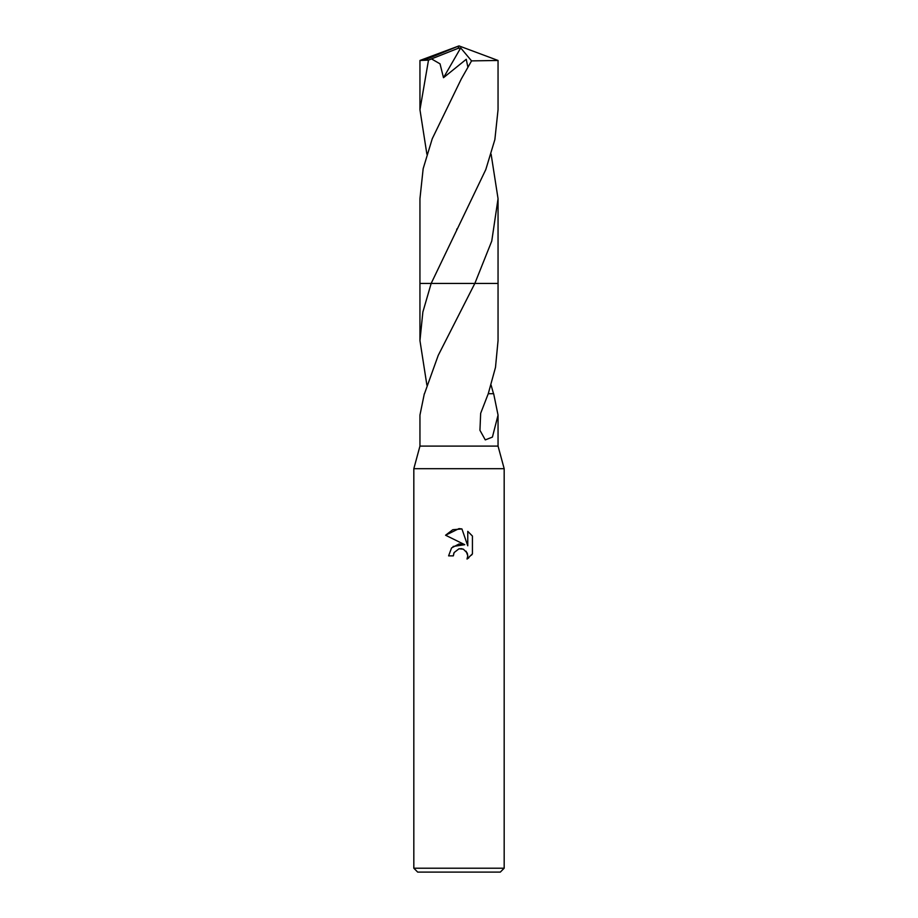 <?xml version="1.0" encoding="UTF-8"?>
<svg xmlns="http://www.w3.org/2000/svg" width="918" height="918" viewBox="0 0 918 918"><rect width="100%" height="100%" fill="white"/><g stroke="black" fill="none" stroke-linecap="round" stroke-linejoin="round"><path stroke-width="1.38" d="M424.334 393.719L419.951 415.108L419.951 446.091L413.823 468.685L504.177 468.685L504.177 868.221L413.823 868.221L417.69 872.1L500.31 872.1L504.177 868.221M419.951 446.091L498.049 446.091L504.177 468.685M459 548.78L454.112 552.59L453.354 555.86L448.604 555.86L451.553 547.943L459 543.984L464.749 544.684L445.574 535.228L459 528.619L461.915 528.929L467.767 545.797L467.767 531.35L472.426 536.055L472.426 553.875L467.021 559.051L467.79 555.815L467.239 553.049L463.338 549.148L459 548.78L461.903 548.723M491.107 385.124L493.517 393.719M488.261 393.707L493.666 393.719L498.049 415.108L492.415 437.094L485.278 439.894L479.942 430.301L480.665 413.307L488.261 393.707L495.49 367.407L498.049 340.601L498.049 283.433L474.836 283.433L438.196 355.45L424.483 393.719M453.354 555.86L453.836 553.221M466.114 551.202L467.79 555.815L467.021 559.051L468.834 557.811M471.531 555.115L472.426 553.875M464.749 544.684L453.102 546.462M454.112 552.59L458.966 548.78M472.426 536.055L467.767 531.35M461.915 528.929L452.792 529.72L445.574 535.228M426.893 385.124L419.951 340.601L422.865 312.04L431.173 283.433L498.049 283.433L498.049 198.69L491.761 241.055L474.847 283.433L498.061 283.433M419.951 283.433L431.173 283.433L485.806 169.555L494.871 139.582L498.049 109.712L498.049 60.473L471.554 60.886L461.284 78.982L432.263 138.698L423.164 168.683L419.951 198.69L419.939 283.433L431.173 283.433L419.939 283.433L419.951 340.601M426.893 154.201L419.951 109.712L419.951 60.473L428.499 60.118L431.494 58.901L440.032 63.847L443.497 77.709L466.252 59.291L467.755 66.601M419.951 109.712L428.499 60.118M431.494 58.901L458.093 48.333L459 45.9L498.049 60.473M491.119 154.201L498.049 198.69M458.093 48.333L459 45.9L424.391 60.118M458.093 48.436L460.698 47.92L443.497 77.709M460.698 47.92L471.554 60.886M498.049 415.108L498.049 446.091M413.823 468.685L413.823 868.221M456.682 229.5L457.095 228.731M459 45.9L419.996 60.439"/></g></svg>
